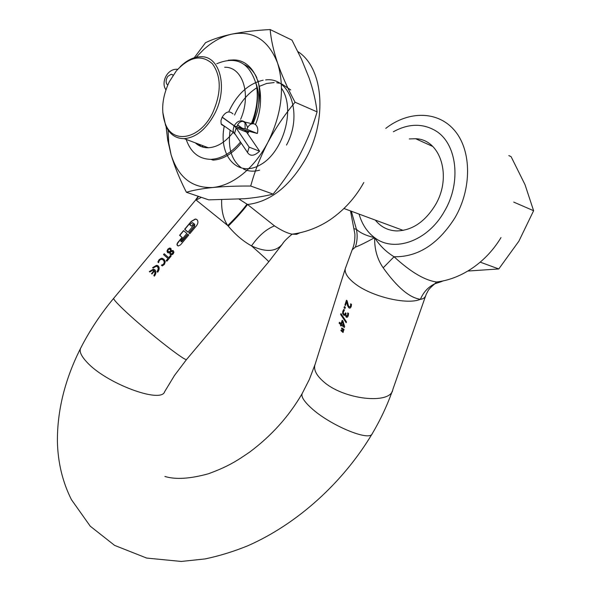 <?xml version="1.0" encoding="UTF-8"?>
<svg xmlns="http://www.w3.org/2000/svg" width="591" height="591" viewBox="0 0 591 591"><rect width="100%" height="100%" fill="white"/><g stroke="black" fill="none" stroke-linecap="round" stroke-linejoin="round"><path stroke-width="0.89" d="M245.235 130.301L257.314 133.485C258.333 129.599 257.713 126.614 255.445 124.531L254.455 123.955C251.138 123.105 248.612 124.886 246.868 129.281L236.688 126.88L234.235 125.757L222.194 117.114M237.567 124.856L242.221 128.188M167.778 85.015L166.802 84.107C165.657 81.787 165.997 79.209 167.807 76.365L171.235 74.215L173.126 75.19M237.493 124.989L241.837 128.092M244.526 130.02L246.58 132.125L259.604 151.215L249.129 147.137L247.511 152.471C250.185 156.541 254.219 156.12 259.604 151.215M249.129 147.137L236.134 127.951L234.169 125.898L222.127 117.247M257.314 133.485L246.868 129.281M206.156 146.945L206.555 147.72M199.706 144.507L200.689 146.346M203.001 147.144L202.078 145.401M258.659 105.331C259.301 97.227 258.43 89.928 256.036 83.434M308.997 77.65L301.447 59.107L291.991 40.136L270.153 29.55C271.025 39.59 273.507 50.789 277.593 63.141C281.959 75.641 287.78 88.665 295.042 102.221L317.072 111.869C315.845 101.164 313.156 89.758 308.997 77.65M295.042 102.221C284.574 114.824 275.487 128.277 267.775 142.579C260.358 156.992 254.669 171.471 250.717 186.025L273.072 194.092C283.126 182.058 291.954 169.107 299.556 155.234C306.906 141.264 312.75 126.806 317.072 111.869M250.717 186.025C236.592 185.966 223.982 186.453 212.886 187.495C202.085 188.625 193.257 190.221 186.394 192.267L208.786 199.869L244.94 198.702C255.755 197.697 265.13 196.16 273.072 194.092M186.394 192.267C179.819 179.369 174.714 166.869 171.095 154.753L167.704 140.104L166.093 126.555M194.217 57.778L205.505 42.715C212.494 39.265 221.418 36.369 232.278 34.027C243.426 31.818 256.051 30.318 270.153 29.55M196.138 57.261L203.563 49.681C212.73 41.4 222.297 36.184 232.278 34.027C253.465 30.459 268.573 40.166 277.593 63.141C285.002 87.874 281.73 114.351 267.775 142.579C260.845 155.551 252.46 166.064 242.613 174.116C232.751 182.006 222.837 186.468 212.886 187.495C192.208 188.359 178.283 177.448 171.095 154.753L168.708 142.889L168.08 130.05M256.856 77.753C253.886 71.563 249.786 67.197 244.548 64.67M205.306 146.62L205.631 147.639M198.901 144.204L199.403 145.748M257.898 80.487C261.215 93.962 259.604 108.352 253.066 123.659M248.951 131.498L247.607 133.632M342.315 320.381L341.243 323.713L339.411 322.265L339.094 323.255L340.763 324.658L340.468 325.575L341.022 326.025L341.317 325.109L344.339 327.466L344.649 326.513L342.898 320.854L342.174 320.27L341.081 323.669M339.544 322.383L339.256 323.299L340.926 324.703L340.63 325.619L341.044 325.959M346.592 300.361L345.07 305.111L345.484 305.458M348.867 307.815L347.752 305.783L346.695 301.691L347.589 305.739L348.867 307.815L350.212 308.059L351.202 306.663L351.497 304.402L350.67 303.789L350.544 306.086L350.005 306.869L349.17 306.722L348.417 305.739L347.131 300.812L346.452 300.243L344.908 305.059L345.469 305.525L346.695 301.691M345.624 312.971L344.945 314.368L344.376 314.427M344.08 315.498L342.773 313.644L343.703 309.765M341.022 313.799L340.793 314.53L346.223 322.642M340.63 314.486L346.186 322.76L346.466 321.873L340.911 313.607L340.793 314.53M344.11 315.505L345.299 314.656L346.119 317.079L347.397 317.182L348.262 315.793L348.55 313.496L347.737 312.883L347.611 315.21L346.851 316.126L345.831 314.988L346.075 313.326L345.484 312.861L344.782 314.316L343.888 314.183L343.208 312.41L344.442 310.016L343.755 309.44L342.787 311.317L342.61 313.592L344.11 315.505M344.043 307.771L344.967 308.546L345.366 307.298L344.442 306.522L344.043 307.771L344.989 308.48M345.713 267.309L345.247 268.802C344.612 273.079 347.693 277.903 354.489 283.281C370.771 296.468 407.184 305.266 420.437 299.282C423.488 299.061 425.402 297.399 426.185 294.311C428.734 289.982 427.345 290.277 434.784 283.806L434.784 283.806C428.209 286.997 423.429 292.153 420.437 299.282C409.666 297.894 397.248 287.403 383.182 267.812L394.057 256.76L397.462 259.811C412.466 273.042 425.49 280.437 436.527 281.996L440.694 281.863L434.784 283.806L436.527 281.996C459.362 279.432 485.012 264.162 500.991 237.597M341.14 329.904L340.918 330.583L343.046 332.489L343.408 331.366L341.14 329.904M341.546 328.64L343.674 330.554L344.036 329.423L341.761 327.961L341.546 328.64L343.696 330.472M353.987 228.732L356.41 229.278C360.067 232.884 366.147 235.683 374.642 237.678C394.108 252.867 427.699 241.224 444.314 211.482C461.83 182.383 457.013 142.948 435.146 130.5C422.218 123.157 408.285 123.578 393.347 131.771M375.315 220.096C380.863 227.018 388.051 230.63 396.879 230.933C412.038 230.49 424.796 221.95 435.146 205.328C452.381 177.086 440.746 139.313 415.658 138.737L409.282 138.929M151.436 273.544L151.961 274.017L154.532 270.929L154.99 273.145L153.83 275.635L154.421 276.13C156.187 273.648 156.364 271.565 154.968 269.865L153.217 269.26L149.353 271.55L149.804 272L152.892 270.19L154.015 270.464L151.651 273.603L154.221 270.523L153.653 270.294M153.069 268.085L156.172 266.275L157.568 266.748L158.307 268.602L157.11 271.712L157.701 272.2C159.467 269.725 159.644 267.634 158.24 265.943L156.497 265.344L152.618 267.642L153.069 268.085M163.175 260.025L163.966 260.963L164.232 262.958L163.123 264.428L161.38 265.174L162.289 265.928L164.394 264.391L165.303 261.695L163.899 259.161L161.373 258.237L159.105 259.685L157.863 261.998L158.587 262.7L159.119 260.919L160.353 259.545L162.156 259.383L163.382 260.084L162.111 259.368M163.515 254.573L167.97 258.526L166.204 260.631L166.891 261.192L171.117 256.132L170.43 255.578L168.664 257.691L164.209 253.738L163.515 254.573L168.176 258.585L166.418 260.69L166.95 261.126M168.479 252.926L169.683 252.534L170.171 254.588L171.649 254.92L173.222 253.879L173.909 252.165L173.289 250.754L171.331 250.665L170.902 248.434L169.462 248.057L167.822 249.195L166.994 251.02L167.504 252.542L168.479 252.926M182.021 237.449L177.751 242.561C176.554 244.408 176.761 245.538 178.393 245.967L180.536 244.844L188.773 234.989L187.79 234.221L181.045 241.822L180.831 240.685L186.859 233.467L183.535 230.586L179.598 235.299L182.227 237.508L177.448 243.426L177.189 244.829L178.024 245.93M191.44 226.154L189.77 224.728L192.238 222.63L194.535 224.262L194.38 226.331L188.891 232.906L189.866 233.674L196.463 225.777C198.236 223.287 198.391 221.219 196.929 219.586L195.296 219.039L191.189 221.411L184.628 229.271L187.953 232.152L193.804 225.141L192.902 224.403L191.44 226.154L193.058 224.536M113.635 298.381C100.596 314.02 89.588 330.657 80.598 348.291C79.172 351.542 81.292 356.188 86.958 362.224C106.077 383.441 161.373 403.971 164.667 391.656L174.53 375.396L186.593 359.454C185.796 362.202 142.106 327.606 122.61 308.635C115.947 302.2 112.999 298.736 113.767 298.226L198.642 196.426M297.886 51.616C323.366 67.618 327.732 119.412 305.798 158.595C289.642 186.497 270.227 201.797 247.563 204.501C242.798 210.854 236.363 218.064 228.266 226.139C235.366 234.649 243.115 241.231 251.515 245.893C258.511 235.875 266.164 229.205 274.483 225.88L247.563 204.501L239.133 199.145M228.266 226.139L227.764 225.54C235.861 217.643 242.273 210.522 246.994 204.168M171.331 250.665L172.838 250.488M169.912 252.616L169.861 253.79L170.873 254.935M149.353 271.55L149.878 271.919M154.14 269.385L153.424 269.319L149.567 271.609M162.377 265.891L161.594 265.233L163.338 264.495L164.446 263.017L164.172 261.023L163.382 260.084M170.585 255.704L168.664 257.691M171.353 253.982L172.853 253.48L173.244 252.534L172.439 251.522M192.777 222.807L194.742 224.329L194.587 226.397L189.098 232.972L189.918 233.615M196.264 219.202L195.503 219.106L191.395 221.477L184.835 229.338L188.004 232.086M187.953 234.346L181.969 241.512L181.045 241.822M152.02 273.943L151.651 273.603M154.532 270.929L155.241 272.835L154.044 275.694L154.48 276.056M156.933 266.378L157.996 267.036L158.491 268.284L158.218 270.257L157.317 271.771L157.76 272.133M170.371 253.118L170.297 252.209L172.04 251.441L173.037 252.475L171.73 253.99L170.371 253.118M167.778 250.695L168.258 249.631L169.41 249.003L170.245 249.328L170.71 250.998L168.767 251.899L167.778 250.695M169.624 251.64L170.917 251.064L169.883 249.084M168.686 251.892L169.839 251.7M195.916 200.068L198.546 196.397M221.655 199.817C221.315 210.551 223.354 219.121 227.764 225.54L196.079 200.009L201.42 197.372M299.8 232.847L296.623 234.302L292.102 234.169C287.366 233.253 281.493 230.49 274.483 225.88M157.428 265.47L156.711 265.403L152.833 267.701L153.135 268.004M183.683 230.719L179.812 235.358L182.227 237.508M170.371 248.109L168.036 249.262L167.201 251.086L168.184 252.904M164.357 253.886L163.729 254.632M158.647 262.603L158.078 262.064L159.319 259.752L161.587 258.297L162.555 258.348M186.719 359.306L268.735 261.791C268.284 260.86 262.544 255.556 251.515 245.893C265.876 252.52 276.219 251.847 282.55 243.876L283.252 242.849M343.755 325.781L342.47 321.526L341.635 324.119L343.918 325.826L342.47 321.526M359.069 214.09C361.98 224.255 367.174 232.115 374.642 237.678C379.599 245.494 386.071 251.855 394.057 256.76C417.867 257.174 438.145 244.209 454.893 217.865C471.832 188.935 471.714 151.178 455.04 131.025C438.463 110.724 408.832 110.436 385.775 128.373M86.958 362.224C106.077 383.441 161.365 403.971 164.66 391.656M341.908 328.057L341.709 328.685M341.28 330L341.081 330.628L343.068 332.415M345.299 314.656L346.681 317.352M347.715 312.949L347.774 315.254L346.747 316.126M349.03 307.859L349.517 308.14M350.648 303.84L350.707 306.138L349.621 306.936M344.583 306.64L344.206 307.822M341.317 325.109L344.361 327.399M352.133 249.86L355.354 247.112C359.055 245.826 365.489 242.679 374.642 237.678C374.421 249.21 377.265 259.257 383.182 267.812M443.605 280.732L440.694 281.863M355.354 247.112C357.296 241.254 357.651 235.314 356.41 229.278L351.357 211.238M392.306 391.013C387.098 405.677 380.405 419.906 372.241 433.705C369.641 441.846 329.734 425.217 311.161 407.938C303.877 401.252 300.893 396.428 302.223 393.466L309.396 379.333L315.269 363.864M248.767 131.453L247.599 133.618M241.217 143.133C232.344 153.852 222.962 159.518 213.078 160.131L210.972 159.348C199.034 159.178 190.76 152.53 186.165 139.402M247.725 131.202L246.927 132.628M240.478 142.032C231.192 153.047 221.359 158.816 210.972 159.348M205.217 146.59L205.55 147.624M255.504 124.568C268.026 93.792 256.088 59.58 233.401 59.927L228.303 60.23M195.303 142.845C198.96 146.199 203.297 147.831 208.298 147.75C217.133 147.292 225.385 142.202 233.061 132.48M232.957 113.915C229.308 110.458 225.688 111.588 222.09 117.306L220.953 120.682L221.123 123.718L221.485 124.546L224.994 126.644M162.747 112.105L165.606 125.469C169.528 134.253 175.719 138.649 184.178 138.649C195.924 137.622 206 129.481 214.422 114.218C228.37 88.458 220.251 55.768 200.859 56.751C193.759 56.847 186.859 60.179 180.152 66.761M169.196 81.964C162.023 97.412 160.782 111.455 165.458 124.088C173.089 144.5 199.898 139.121 212.524 113.184C221.507 92.92 221.462 76.438 212.391 63.732C201.516 54.195 189.475 56.603 176.281 70.95L169.196 81.964M240.611 119.338C251.626 94.597 242.694 66.628 224.691 67.263M216.742 63.754C236.555 55.488 249.786 62.631 256.442 85.17C258.437 97.316 256.79 110.022 251.515 123.275M290.787 89.987L281.944 84.055M279.078 83.183L276.706 82.755M274.172 82.57L266.652 83.471L259.087 86.456M257.314 87.461C247.496 93.6 239.916 102.797 234.568 115.053M230.098 130.338C227.734 147.587 231.399 160.013 241.098 167.6M243.551 169.048C248.39 171.427 253.746 171.796 259.619 170.149M286.502 145.061C302.969 115.179 290.447 76.571 265.647 79.918M263.128 80.221C248.693 83.523 237.331 93.829 229.035 111.13M224.255 126.105C218.064 155.972 237.818 178.105 260.461 164.741C283.318 152.219 295.906 108.892 281.552 88.332M256.442 85.17C258.688 97.449 257.321 110.214 252.357 123.467M480.306 262.182L498.782 268.957L518.891 241.165L533.607 210.721L513.749 202.107M533.607 210.721L525.03 184.695L511.097 156.667L508.799 155.573M467.858 271.04L498.782 268.957M247.134 131.069L236.688 126.88C238.417 122.514 240.936 120.756 244.253 121.598L245.243 122.174L247.622 127.486M234.235 125.757C236.71 121.739 239.636 120.172 243.019 121.044L244.992 122.736L245.162 128.882M246.58 132.125L236.134 127.951L234.583 133.285L235.957 135.324M234.952 126.208L234.169 125.898L233.91 126.43L233.09 130.264L233.851 133.056L235.462 134.6M244.615 130.079L236.503 126.836M425.616 295.928L392.845 389.469C391.109 405.079 342.861 399.664 323.07 381.232C316.695 375.558 313.91 370.335 314.73 365.563L345.247 268.802L352.369 249.306C355.398 242.842 354.977 232.98 354.777 233.489L350.5 210.921M363.805 182.516C355.368 197.704 344.102 210.137 330.014 219.822C318.35 227.557 305.71 232.344 292.102 234.169C286.694 238.72 283.51 241.955 282.55 243.876L268.691 261.85M252.054 123.741L245.243 122.174L244.992 122.736L242.975 121.31M172.875 74.902L171.235 74.215M165.908 89.832L165.524 89.152C161.077 82.149 167.15 68.29 177.721 69.273M221.174 123.874L234.583 133.285L247.511 152.471M415.658 138.737L432.782 146.472M195.303 200.401L198.199 196.271M372.241 433.698C343.061 482.581 297.288 524.01 247.865 545.752C233.681 551.521 219.409 555.917 205.062 558.931L181.274 561.45L146.686 558.074L114.61 545.397L90.246 526.189L71.422 499.631C62.594 482.071 57.911 462.701 57.393 441.507C57.238 410.346 64.951 379.319 80.539 348.417M302.171 393.576C288.977 416.315 271.483 435.811 249.705 452.049C236.481 461.15 227.853 466.661 208.32 473.79C190.073 478.828 175.593 479.722 164.889 476.472M343.999 208.52L403.173 230.394M184.178 138.649L208.298 147.75M165.458 124.088L165.606 125.469"/></g></svg>

